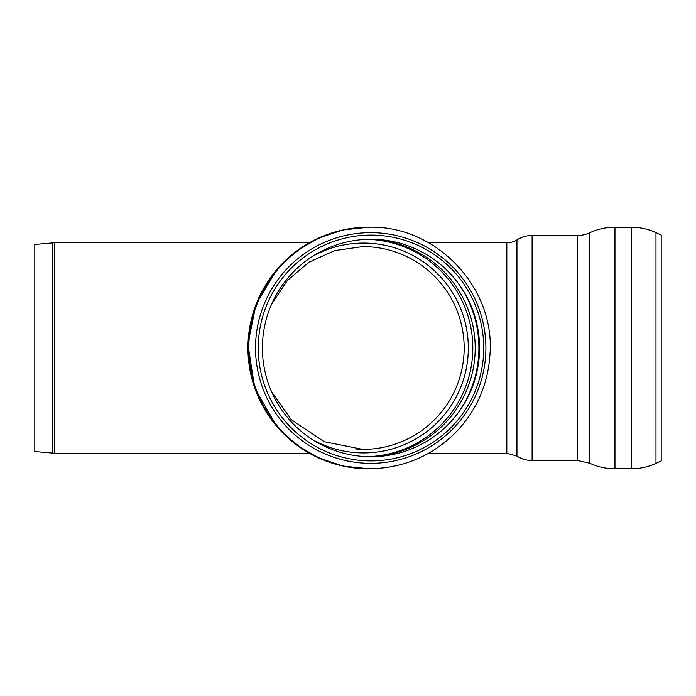 <?xml version="1.0" encoding="UTF-8"?>
<svg xmlns="http://www.w3.org/2000/svg" width="696" height="696" viewBox="0 0 696 696"><rect width="100%" height="100%" fill="white"/><g stroke="black" fill="none" stroke-linecap="round" stroke-linejoin="round"><path stroke-width="1.04" d="M52.722 242.895A22.69 22.69 0 0 1 54.697 242.808L54.697 453.192L52.722 453.105L52.722 242.895L34.8 244.47L34.8 451.53L52.722 453.105M506.827 242.808L506.827 453.192L516.945 456.115L516.945 239.885A18.914 18.914 0 0 1 506.827 242.808L428.753 242.808M631.403 227.209L631.403 468.791C639.998 468.765 648.185 466.946 655.98 463.345L661.2 460.909L661.2 235.091L655.98 232.655A58.151 58.151 0 0 0 631.403 227.209L614.96 227.209A59.09 59.09 0 0 0 589.79 232.76A28.362 28.362 0 0 1 577.663 235.483L532.109 235.483A28.362 28.362 0 0 0 516.945 239.885M262.401 348A108.733 108.585 -90 0 1 425.273 253.831A108.733 108.585 -90 0 1 425.273 442.169A108.733 108.585 -90 0 1 262.401 348M258.233 348A112.909 112.752 -90 0 1 427.361 250.221A112.909 112.752 -90 0 1 427.361 445.779A112.909 112.752 -90 0 1 258.233 348M655.98 463.345L655.98 232.655M631.403 468.791L614.96 468.791L614.96 227.209M577.663 235.483L577.663 460.517L589.79 463.24L589.79 232.76M577.663 460.517L532.109 460.517L532.109 235.483M271.588 304.213L287.3 280.558L308.946 262.201L334.82 250.569L362.903 246.593A101.407 101.268 -90 0 1 464.171 348A101.407 101.268 -90 0 1 356.857 449.225M312.73 256.241A104.922 104.783 -90 0 1 464.98 374.274A104.922 104.783 -90 0 1 312.73 439.759M367.601 239.32A108.733 108.585 -90 0 1 472.81 348A108.733 108.585 -90 0 1 367.601 456.68M368.793 239.285A108.733 108.585 -90 0 1 475.194 348A108.733 108.585 -90 0 1 368.793 456.715M459.23 284.647A111.734 111.578 -90 0 1 459.23 411.353M370.707 232.655A115.345 115.179 -90 0 1 485.895 348A115.345 115.179 -90 0 1 370.707 463.345A115.345 115.179 -90 0 1 255.528 348A115.345 115.179 -90 0 1 370.707 232.655M369.419 468.791A120.791 120.626 -90 0 1 248.803 348A120.791 120.626 -90 0 1 369.419 227.209C436.975 225.469 495.587 288.475 489.94 354.638C488.079 383.287 477.56 408.291 458.377 429.641C434.2 455.14 404.55 468.182 369.419 468.791L368.558 468.791A120.791 120.626 -90 0 1 247.941 348A120.791 120.626 -90 0 1 368.558 227.209L369.419 227.209M309.215 242.808L54.697 242.808M506.827 453.192L428.753 453.192M309.215 453.192L54.697 453.192M589.79 463.24C597.768 466.938 606.155 468.791 614.96 468.791M516.945 456.115C521.582 459.021 526.637 460.482 532.109 460.517M362.903 449.407L324.171 441.69L291.328 419.714L271.588 391.778M368.932 468.791L343.093 466.076L318.446 457.89L296.113 444.622L277.139 426.874L254.736 388.22L247.915 344.059L256.05 304.239L276.921 269.378L295.835 251.587L318.124 238.258L342.736 230.002L368.567 227.209"/></g></svg>
